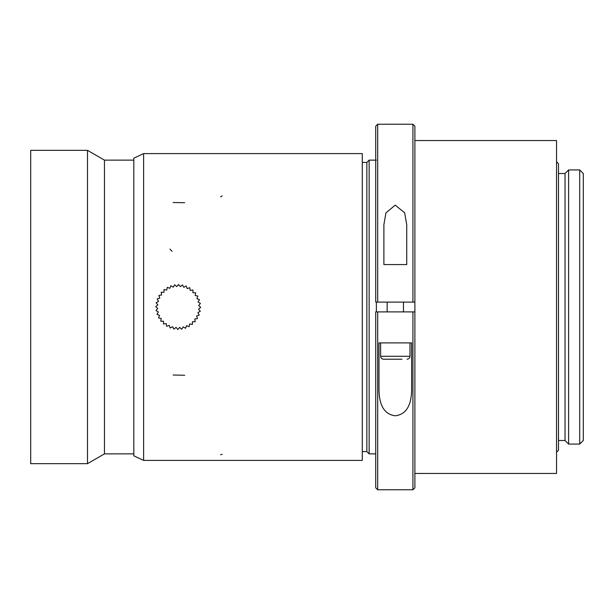 <?xml version="1.0" encoding="UTF-8"?>
<svg xmlns="http://www.w3.org/2000/svg" width="614" height="614" viewBox="0 0 614 614"><rect width="100%" height="100%" fill="white"/><g stroke="black" fill="none" stroke-linecap="round" stroke-linejoin="round"><path stroke-width="0.92" d="M376.374 302.103L376.374 311.897M377.687 302.103L377.687 124.228L375.722 126.185L375.722 302.103L414.887 302.103L414.887 487.815L412.93 489.772L412.93 311.897L414.887 311.897M377.687 311.897L377.687 489.772L375.722 487.815L375.722 311.897L412.93 311.897M377.687 124.228L412.93 124.228L412.93 302.103M383.888 224.693L385.914 212.897L395.209 205.153L404.649 212.774L406.729 224.693L406.729 264.573L383.888 264.573L383.888 224.693M411.626 389.307C411.572 399.783 409.285 414.128 395.301 415.785C381.332 414.105 379.053 399.814 378.991 389.307L378.991 342.904L411.626 342.904L411.626 389.307M412.93 124.228L414.887 126.185L414.887 302.103M384.886 359.221L388.624 359.221M401.993 359.221L383.558 359.221C381.754 359.029 380.78 358.054 380.619 356.281L409.991 356.281L409.991 342.904M143.615 460.4L362.283 460.4L362.283 153.6L143.615 153.6L362.283 153.6L362.283 460.4L143.615 460.4L143.615 153.6L133.821 158.166L133.821 455.834L143.615 460.4L143.615 153.6M362.283 451.582L366.85 451.582L366.85 162.418L362.283 162.418M366.85 162.418L369.137 160.131L369.137 453.869L366.85 451.582M376.374 160.131L369.137 160.131M30.7 463.662L30.7 150.338L87.503 150.338L87.503 463.662L30.7 463.662M133.821 453.869L104.464 453.869L104.464 160.131L87.503 150.338M133.821 160.131L104.464 160.131M157.79 308.451L155.979 310.546L158.358 311.973L156.938 314.36L159.525 315.35L158.535 317.945L161.259 318.466L160.738 321.191L163.508 321.237L163.462 324.008L166.202 323.57L166.64 326.31L169.257 325.405L170.17 328.022L172.595 326.679L173.946 329.104L176.095 327.354L177.845 329.503L179.664 327.416L181.759 329.227L183.187 326.848L185.566 328.267L186.556 325.681L189.15 326.671L189.672 323.954L192.397 324.468L192.443 321.705L195.214 321.744L194.776 319.004L197.516 318.566L196.61 315.949L199.228 315.036L197.885 312.618L200.31 311.26L198.56 309.111L200.709 307.361L198.621 305.549L200.433 303.446L198.053 302.027L199.481 299.64L196.894 298.65L197.877 296.055L195.16 295.534L195.674 292.809L192.911 292.763L192.95 289.992L190.217 290.43L189.772 287.69L187.155 288.595L186.242 285.978L183.824 287.321L182.465 284.896L180.316 286.646L178.567 284.497L176.755 286.584L174.652 284.773L173.232 287.152L170.845 285.733L169.855 288.319L167.269 287.329L166.739 290.046L164.015 289.532L163.969 292.295L161.198 292.256L161.635 294.996L158.896 295.434L159.801 298.051L157.184 298.964L158.527 301.382L156.109 302.74L157.852 304.889L155.703 306.639L157.79 308.451M558.494 173.509L565.026 173.509L565.026 440.491L568.61 444.075L568.61 169.924L579.708 169.924L579.708 444.075L568.61 444.075M565.026 173.509L568.61 169.924M556.537 161.766L558.494 163.723L558.494 450.277L556.537 452.234M579.708 444.075L583.3 440.491L583.3 173.509L579.708 169.924M414.887 140.545L556.537 140.545L556.537 473.455L414.887 473.455M220.656 454.721L222.145 454.337M220.656 196.856L222.145 195.881M173.148 202.52L184.699 202.72M173.148 375.016L184.699 375.254M169.978 249.077L172.073 251.356M377.687 489.772L412.93 489.772M403.467 311.897L403.467 302.103M387.15 311.897L387.15 302.103M380.619 356.281L380.619 342.904M409.991 356.281C409.837 358.054 408.855 359.029 407.059 359.221M375.722 453.869L369.137 453.869M104.464 453.869L87.503 463.662M558.494 440.491L565.026 440.491"/></g></svg>
